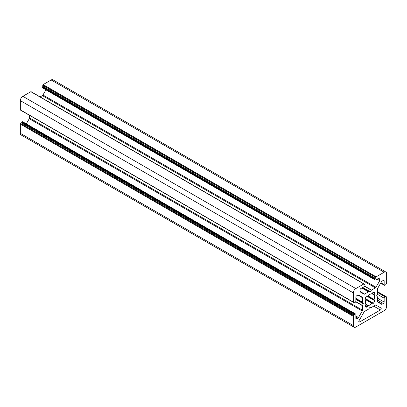 <?xml version="1.0" encoding="UTF-8"?>
<svg xmlns="http://www.w3.org/2000/svg" width="407" height="407" viewBox="0 0 407 407"><rect width="100%" height="100%" fill="white"/><g stroke="black" fill="none" stroke-linecap="round" stroke-linejoin="round"><path stroke-width="0.61" d="M374.15 295.004A6.476 3.739 -60 0 1 374.15 299.46L368.07 295.95A6.476 3.739 -60 0 1 369.999 294.342A6.476 3.739 -60 0 1 371.932 293.717L374.15 295.004A0.473 0.27 -60 0 1 374.201 294.566L372.283 293.462A0.473 0.27 -60 0 1 371.932 293.717M372.069 303.19A0.473 0.27 -60 0 1 372.283 303.159L365.801 299.415A0.473 0.27 -60 0 1 365.847 299.796L371.932 303.307A0.473 0.27 -60 0 1 372.069 303.19M367.928 305.581A0.473 0.27 -60 0 1 368.07 305.535L365.847 304.253A0.473 0.27 -60 0 1 365.801 304.69L367.714 305.794A0.473 0.27 -60 0 1 367.928 305.581M369.836 307.524A0.473 0.27 -60 0 1 370.167 307.331L371.367 307.438A0.473 0.27 -60 0 0 371.53 307.397L375.381 305.174A1.175 0.682 -60 0 1 375.971 305.113L380.967 307.997A1.175 0.682 -60 0 1 381.145 308.944A1.175 0.682 -60 0 1 380.377 309.981L359.625 321.962A1.175 0.682 -60 0 1 359.035 322.018A1.175 0.682 -60 0 1 359.035 320.66L364.031 312.006A1.175 0.682 -60 0 1 364.616 311.386L368.467 309.162A0.473 0.27 -60 0 0 368.635 309.015L369.836 307.524M365.801 299.415L365.191 298.926A0.473 0.27 -60 0 1 365.176 298.468A8.359 4.828 -60 0 1 366.585 296.031A0.473 0.27 -60 0 1 366.992 295.813L374.201 299.842A0.473 0.27 -60 0 1 374.15 299.46M372.283 293.462L373.01 292.338A0.473 0.27 -60 0 1 373.417 292.084A8.359 4.828 -60 0 1 374.181 292.389A8.359 4.828 -60 0 1 374.822 292.898A0.473 0.27 -60 0 1 374.806 293.376L374.201 294.566M386.151 297.034A0.473 0.27 -60 0 1 385.816 296.84L386.319 296.937A0.473 0.27 -60 0 1 386.65 297.13L386.65 306.359A3.531 2.04 -60 0 1 384.152 310.683L355.845 327.024A3.531 2.04 -60 0 1 354.08 327.197A3.531 2.04 -60 0 1 353.352 325.585L20.35 133.328A3.531 2.04 120 0 0 21.083 134.946L354.08 327.197M20.849 123.428A0.473 0.27 120 0 0 21.184 122.848L354.182 315.104A0.473 0.27 -60 0 1 353.851 315.679L20.681 123.519A0.473 0.27 120 0 0 20.35 124.099L20.35 133.328M354.182 315.104L354.182 314.911A0.473 0.27 -60 0 1 354.517 314.336L355.016 314.046A1.175 0.682 -60 0 1 355.606 313.99L22.604 121.734A1.175 0.682 120 0 0 22.014 121.79L21.515 122.08A0.473 0.27 120 0 0 21.184 122.655L21.184 122.848M355.845 299.064L363.242 303.337A0.473 0.27 -60 0 1 363.242 303.719L362.551 305.504A0.473 0.27 -60 0 0 362.51 305.723L362.51 310.17A1.175 0.682 -60 0 1 362.266 310.989L29.263 118.732L26.297 123.865M29.263 118.732A1.175 0.682 120 0 0 29.508 117.913L362.51 310.17M29.508 115.318L29.508 117.913M21.276 110.567A0.473 0.27 120 0 0 21.281 110.567L354.278 302.823A0.473 0.27 -60 0 1 354.182 302.61L353.683 302.32A0.473 0.27 -60 0 1 353.352 302.126L353.352 292.898L20.35 100.641L20.35 109.87A0.473 0.27 120 0 0 20.447 110.088L353.449 302.345M353.352 292.898A3.531 2.04 120 0 1 355.845 288.573L363.838 283.959A0.473 0.27 -60 0 1 364.077 283.933L31.074 91.682A0.473 0.27 120 0 0 30.84 91.702L22.848 96.317A3.531 2.04 120 0 0 20.35 100.641M377.94 278.703L379.99 279.889A1.175 0.682 -60 0 1 379.746 280.708L375.971 287.245A1.175 0.682 -60 0 1 375.381 287.871L42.384 95.614L40.135 96.912M42.384 95.614A1.175 0.682 120 0 0 42.969 94.994L375.971 287.245M45.935 89.855L42.969 94.994M41.997 87.184A1.175 0.682 120 0 0 42.236 87.724L375.239 279.98A1.175 0.682 -60 0 1 374.995 279.441L374.995 278.866A0.473 0.27 -60 0 1 375.33 278.286L42.328 86.03A0.473 0.27 120 0 0 41.997 86.61L41.997 87.184L374.995 279.441M42.496 85.933A0.473 0.27 120 0 0 42.827 85.358L375.829 277.421A0.473 0.27 -60 0 1 376.16 276.846L384.152 272.232A3.531 2.04 120 0 1 385.917 272.054A3.531 2.04 120 0 1 386.65 273.672L386.65 282.901A0.473 0.27 -60 0 1 386.319 283.481L386.151 283.572A0.473 0.27 -60 0 0 385.816 284.152L385.816 284.345A0.473 0.27 -60 0 1 385.485 284.92L384.986 285.21A1.175 0.682 -60 0 1 384.396 285.266A1.175 0.682 -60 0 1 384.152 284.727L384.152 280.881L383.318 280.403L382.102 281.105A1.175 0.682 -60 0 0 381.512 281.725L377.737 288.268A1.175 0.682 -60 0 0 377.493 289.087L377.493 293.533A0.473 0.27 -60 0 1 377.447 293.752L376.755 295.533A0.473 0.27 -60 0 0 376.755 295.92L377.447 296.901A0.473 0.27 -60 0 1 377.493 297.069L377.493 301.516L382.102 304.177L383.318 303.474L377.493 300.107M385.917 272.054L52.92 79.803A3.531 2.04 120 0 0 51.155 79.975L43.162 84.59A0.473 0.27 120 0 0 42.827 85.165L42.827 85.358M374.201 299.842L374.806 300.33A0.473 0.27 -60 0 1 374.822 300.788A8.359 4.828 -60 0 1 373.417 303.225A0.473 0.27 -60 0 1 373.01 303.439L372.283 303.159M371.932 303.307A6.476 3.739 -60 0 1 368.07 305.535M367.714 305.794L366.992 306.914A0.473 0.27 -60 0 1 366.585 307.168A8.359 4.828 -60 0 1 365.822 306.868A8.359 4.828 -60 0 1 365.176 306.359A0.473 0.27 -60 0 1 365.191 305.881L365.801 304.69M365.847 304.253A6.476 3.739 -60 0 1 365.847 299.796M368.07 295.95A0.473 0.27 -60 0 1 367.714 296.098M375.829 277.615A0.473 0.27 -60 0 1 375.493 278.19M379.156 278.001A1.175 0.682 -60 0 1 379.746 277.94A1.175 0.682 -60 0 1 379.99 278.48L379.156 278.001L375.829 279.919A1.175 0.682 -60 0 1 375.239 279.98M379.99 279.889L379.99 278.48M375.381 287.871L371.53 290.094A0.473 0.27 -60 0 0 371.367 290.242L370.167 291.733A0.473 0.27 -60 0 1 369.836 291.921L362.439 287.652M364.616 294.083A1.175 0.682 -60 0 1 364.031 294.144L360.256 291.961A1.175 0.682 -60 0 1 360.012 291.422L364.616 294.083L368.467 291.86A0.473 0.27 -60 0 1 368.635 291.814L369.836 291.921M364.504 284.534A0.473 0.27 -60 0 1 364.173 284.345L364.672 284.437A0.473 0.27 -60 0 1 365.003 284.63L365.003 285.21A1.175 0.682 -60 0 1 364.173 286.65L360.841 288.573A1.175 0.682 -60 0 0 360.012 290.013L360.012 291.422M364.906 284.417L364.077 283.938A0.473 0.27 -60 0 1 364.173 284.152L364.173 284.345M353.851 302.223A0.473 0.27 -60 0 1 354.182 302.416M357.901 295.08A1.175 0.682 -60 0 1 358.486 295.019L362.266 297.202A1.175 0.682 -60 0 1 362.51 297.741L357.901 295.08L356.68 295.782A1.175 0.682 -60 0 0 355.845 297.227L355.845 301.068A1.175 0.682 -60 0 1 355.016 302.513L354.517 302.798A0.473 0.27 -60 0 1 354.278 302.823M362.51 297.741L362.51 302.187A0.473 0.27 -60 0 0 362.551 302.35L363.242 303.337M362.266 310.989L358.486 317.526A1.175 0.682 -60 0 1 357.901 318.152L355.845 316.967M356.68 318.854A1.175 0.682 -60 0 1 356.089 318.91A1.175 0.682 -60 0 1 355.845 318.371L356.68 318.854L357.901 318.152M355.845 318.371L355.845 314.53A1.175 0.682 -60 0 0 355.606 313.99M353.352 325.585L353.352 316.356A0.473 0.27 -60 0 1 353.683 315.776L353.851 315.679M377.493 298.189L384.152 302.03L384.152 298.189A1.175 0.682 -60 0 1 384.986 296.744L385.485 296.454A0.473 0.27 -60 0 1 385.816 296.647L385.816 296.84M384.152 302.03A1.175 0.682 -60 0 1 383.318 303.474M382.102 304.177A1.175 0.682 -60 0 1 381.512 304.238L377.737 302.055A1.175 0.682 -60 0 1 377.493 301.516M383.318 280.403A1.175 0.682 -60 0 1 383.908 280.342A1.175 0.682 -60 0 1 384.152 280.881M380.967 307.997L375.966 305.113L380.967 307.997M358.481 295.019L362.266 297.202L358.481 295.019M373.718 306.135L380.377 309.981M359.625 321.962L358.791 321.479M51.155 79.975L384.152 272.232M380.871 282.834L384.152 284.727M384.152 298.189L377.269 294.21M353.352 316.356L20.35 124.099M355.845 316.005L358.486 317.526M362.51 305.723L355.667 301.77M355.845 298.341L362.51 302.187M20.35 109.87L353.352 302.126M355.845 288.573L22.848 96.317M363.838 283.959L30.84 91.702M368.467 291.86L361.808 288.014M364.692 286.141L371.53 290.094M379.746 280.708L377.106 279.182M43.162 84.59L376.16 276.846M385.816 296.647L386.319 296.937M384.986 296.744L377.493 292.419M353.683 315.776L20.681 123.519M22.014 121.79L355.016 314.046M362.551 305.504L355.749 301.577M355.845 298.484L362.551 302.35M368.635 291.814L361.93 287.942M364.565 286.314L371.367 290.242M42.827 85.165L375.829 277.421M365.196 298.926L373.01 303.439M366.992 306.914L365.191 305.881M373.01 292.338L374.806 293.376M374.806 300.33L366.992 295.813M385.485 296.454L377.493 291.839M21.515 122.08L354.517 314.336M363.242 303.719L355.845 299.45M362.769 287.459L370.167 291.733M374.995 278.866L41.997 86.61M365.176 298.468L373.417 303.225M366.585 307.168L365.176 306.359M373.417 292.084L374.822 292.898M374.822 300.788L366.585 296.031M21.184 122.655L354.182 314.911M354.182 302.61L353.683 302.32M364.173 284.152L364.672 284.437M375.33 278.286L42.328 86.03M385.724 296.433L386.553 296.912M380.703 283.135L384.396 285.266M377.493 291.682L385.719 296.433"/></g></svg>
